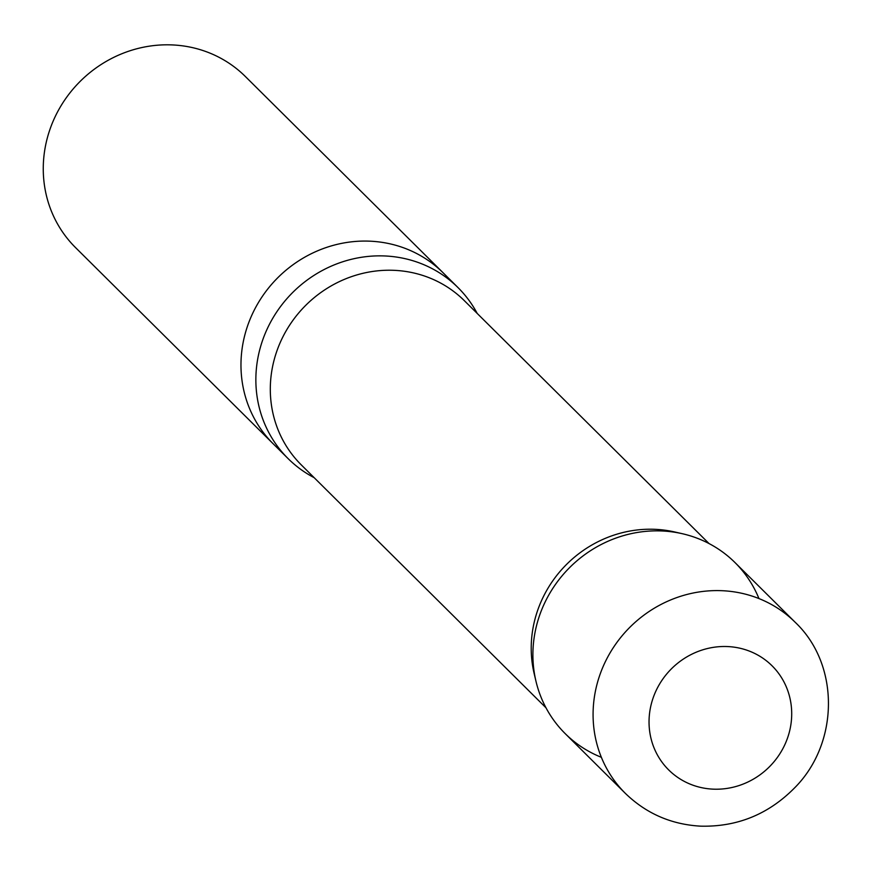 <?xml version="1.0" encoding="UTF-8"?>
<svg xmlns="http://www.w3.org/2000/svg" width="871" height="871" viewBox="0 0 871 871"><rect width="100%" height="100%" fill="white"/><g stroke="black" fill="none" stroke-linecap="round" stroke-linejoin="round"><path stroke-width="1.31" d="M477.199 313.429A120.536 113.829 134.8 0 0 457.983 287.561L245.372 76.517A120.536 113.829 134.8 0 0 209.116 52.783A120.536 113.829 134.8 0 0 65.02 99.577A120.536 113.829 134.8 0 0 75.548 247.604L273.265 443.872A120.536 113.829 -45.2 0 1 262.726 295.846A120.536 113.829 -45.2 0 1 406.833 249.041A120.536 113.829 -45.2 0 1 443.089 272.775A120.536 113.829 134.8 0 0 406.833 249.041A120.536 113.829 134.8 0 0 262.726 295.846A120.536 113.829 134.8 0 0 273.265 443.872L288.149 458.647A120.536 113.829 134.8 0 0 314.159 477.678M457.983 287.561A120.536 113.829 134.8 0 0 421.716 263.826A120.536 113.829 134.8 0 0 277.62 310.62A120.536 113.829 134.8 0 0 288.149 458.647M758.957 598.562A120.514 113.807 134.8 0 0 698.727 538.822A120.514 113.807 134.8 0 0 682.396 533.727L674.753 531.985A115.712 109.278 134.8 0 0 534.163 673.61L535.97 681.242A120.514 113.807 134.8 0 0 601.371 757.313M682.396 533.727A120.514 113.807 134.8 0 0 535.97 681.242M625.345 793.361L565.159 733.589A120.514 113.807 -45.2 0 1 554.664 585.595A120.514 113.807 -45.2 0 1 698.727 538.822A120.514 113.807 -45.2 0 1 734.961 562.535L795.179 622.275A120.536 113.829 134.8 0 0 758.935 598.562A120.536 113.829 134.8 0 0 614.85 645.346A120.536 113.829 134.8 0 0 625.345 793.361C646.206 813.558 671.258 824.478 700.524 826.154C736.942 827.069 768.178 814.439 794.221 788.255C839.089 743.867 840.265 664.878 795.179 622.275M709.027 543.558L464.341 300.669A115.712 109.278 134.8 0 0 429.534 277.882A115.712 109.278 134.8 0 0 291.197 322.803A115.712 109.278 134.8 0 0 301.301 464.907L545.997 707.807M749.985 651.345A73.36 69.277 134.8 0 0 649.363 728.711A73.36 69.277 134.8 0 0 761.766 773.513A73.36 69.277 134.8 0 0 749.985 651.345"/></g></svg>
